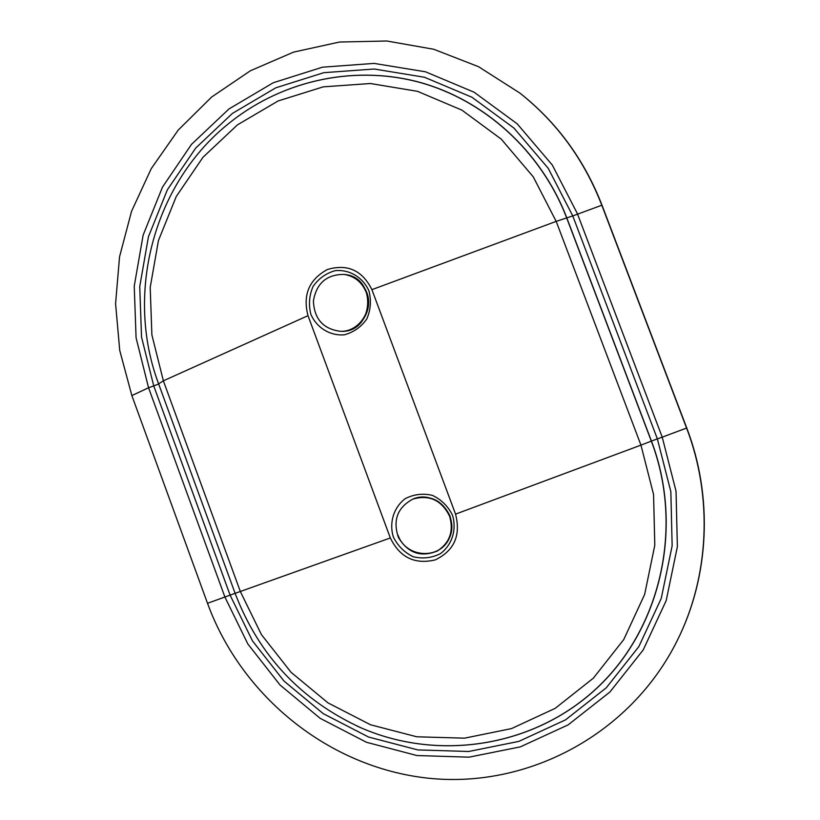 <?xml version="1.0" encoding="UTF-8"?>
<svg xmlns="http://www.w3.org/2000/svg" width="820" height="820" viewBox="0 0 820 820"><rect width="100%" height="100%" fill="white"/><g stroke="black" fill="none" stroke-linecap="round" stroke-linejoin="round"><path stroke-width="1.23" d="M310.913 314.48C316.899 327.928 330.029 335.954 344.277 334.816C353.543 332.346 361.036 327.098 366.755 319.052C370.702 309.919 371.429 300.53 368.938 290.864C362.86 277.303 349.556 269.339 335.298 270.641C326.063 273.193 318.642 278.492 313.025 286.529C309.15 295.6 308.453 304.917 310.913 314.48M308.002 315.669C302.601 294.903 309.079 279.507 327.436 269.483C347.485 263.63 362.307 270.354 371.911 289.655L455.541 514.13C461.024 535.357 454.28 550.609 435.307 559.875C414.848 564.765 399.852 557.467 390.33 537.961L308.002 315.669L163.364 380.818L151.885 334.898L150.203 287.43L158.424 240.588L176.249 196.513L202.96 157.307L237.421 124.886L278.123 100.962L323.193 86.858L370.445 83.517L417.513 91.338L461.916 110.136L501.235 139.113L533.266 176.853L556.185 221.379L371.911 289.655M393.313 536.874C389.018 522.576 393.651 507.549 405.121 498.714C413.71 494.275 422.782 493.148 432.355 495.352C441.314 499.575 448.038 506.206 452.507 515.237C456.863 529.689 452.086 544.849 440.483 553.613C431.832 557.979 422.741 559.014 413.229 556.729C404.352 552.454 397.71 545.833 393.313 536.874M677.002 641.055L677.176 640.697C709.474 576.47 713.256 496.961 686.74 427.948L686.576 428.05C713.113 497.145 709.341 576.747 677.002 641.055C630.17 734.751 527.393 788.758 428.224 778.19C328.861 767.561 241.469 696.395 207.511 603.294L131.856 395.578L119.73 350.396L115.579 303.656L119.546 256.803L131.548 211.304L151.28 168.592L178.227 130.072L211.611 97.057L250.448 70.735L293.56 52.121L339.521 42.035L386.804 41L433.718 49.261L478.552 66.697L519.931 93.111C557.016 122.477 584.373 159.828 601.993 205.164L572.77 215.926L548.252 168.366L513.976 128.105L471.93 97.231L424.473 77.254L374.217 69.013L323.808 72.683L275.776 87.822L232.429 113.406L195.765 148L167.382 189.779L148.451 236.703L139.738 286.559L141.532 337.061L153.74 385.923L148.553 387.757L136.079 337.779L134.234 286.129L143.131 235.135L162.473 187.134L191.49 144.371L228.975 108.947L273.296 82.728L322.444 67.199L374.043 63.396L425.498 71.791L474.103 92.209L517.184 123.81L552.301 165.035L577.423 213.743L662.232 437.162L657.363 438.895L572.77 215.926L556.185 221.379L640.953 445.127L455.541 514.13M519.583 92.834C556.698 122.231 584.086 159.633 601.726 205.02L686.576 428.05L662.232 437.162L676.039 491.2L677.371 546.704L666.199 600.588L643.228 649.901L609.895 692.029L568.127 724.87L520.31 746.876L469.009 757.168L416.867 755.527L366.458 742.274L320.138 718.32L280.01 684.977L247.814 643.925L224.936 597.114L148.553 387.757L131.856 395.578M686.74 427.948L601.993 205.164M340.659 331.3C374.094 333.453 377.846 276.853 344.338 274.464M413.178 498.97C435.02 489.509 459.62 515.431 449.585 537.582C440.514 560.142 405.951 558.256 397.966 535.06M412.952 499.062L413.403 498.888C429.936 494.327 442.134 500.046 450.006 516.036C454.311 530.97 450.2 542.553 437.695 550.804L437.265 551.03C420.865 557.6 407.929 553.1 398.438 537.51C392.606 520.249 397.444 507.426 412.952 499.062C429.506 494.501 441.713 500.22 449.596 516.231C453.901 531.186 449.79 542.778 437.265 551.03M344.082 274.423L344.595 274.495C355.111 276.227 362.491 282.203 366.724 292.402C374.063 310.278 359.447 332.151 340.915 331.311L340.392 331.3C323.213 329.076 314.214 318.959 313.404 300.96C316.489 283.197 326.719 274.351 344.082 274.423C354.599 276.166 361.989 282.141 366.222 292.351C373.571 310.247 358.945 332.151 340.392 331.3M158.66 383.975L153.74 385.923L230.112 595.166L252.498 640.932L283.986 681.051L323.234 713.636L368.518 737.016L417.8 749.921L468.753 751.489L518.865 741.382L565.554 719.847L606.318 687.755L638.852 646.591L661.248 598.426L672.144 545.823L670.842 491.641L657.363 438.895L651.439 441.068L566.948 218.253C541.159 150.696 483.564 98.974 417.093 81.621C350.468 64.575 278.646 81.938 226.627 125.224L223.921 127.52M223.87 127.561L226.586 125.255C278.585 81.98 350.396 64.626 417.001 81.672C483.462 99.015 541.036 150.726 566.815 218.263L651.326 441.119L640.953 445.127L653.56 494.501L654.801 545.218L644.643 594.459L623.743 639.579L593.342 678.171L555.232 708.316L511.516 728.591L464.561 738.164L416.775 736.79L370.507 724.757L327.959 702.863L291.059 672.308L261.436 634.629L240.383 591.63L163.364 380.818L158.639 383.862M207.511 603.294L235.104 593.332M651.439 441.068L651.326 441.119C683.736 526.368 661.289 626.859 598.149 686.863C534.937 746.969 439.059 761.821 361.097 727.863L361.138 727.883C439.12 761.852 535.019 746.999 598.251 686.873C661.412 626.859 683.859 526.337 651.439 441.068M235.135 593.342L390.33 537.961M357.171 726.12L361.138 727.883M226.586 125.255C152.694 185.935 125.111 294.841 158.588 383.78L235.125 593.372C258.812 655.303 300.807 700.136 361.097 727.863"/></g></svg>
